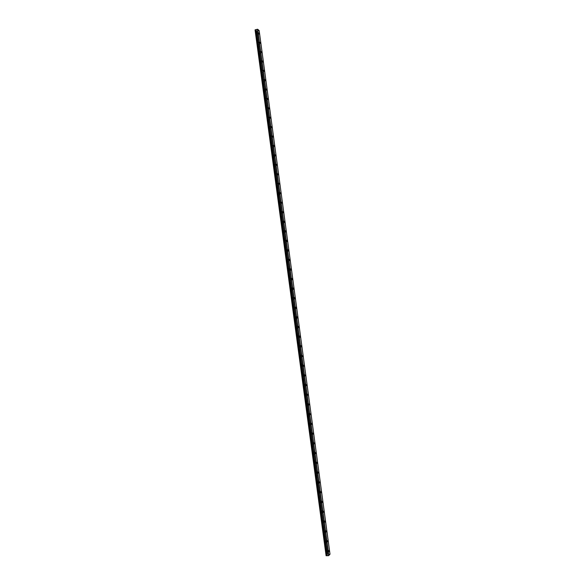 <?xml version="1.0" encoding="UTF-8"?>
<svg xmlns="http://www.w3.org/2000/svg" width="585" height="585" viewBox="0 0 585 585"><rect width="100%" height="100%" fill="white"/><g stroke="black" fill="none" stroke-linecap="round" stroke-linejoin="round"><path stroke-width="0.44" stroke-dasharray="2.92 2.19" d="M258.095 34.113L257.758 33.25L258.095 34.113M327.966 550.778L327.754 551.692L327.966 550.778M326.635 540.942L326.423 541.842L326.635 540.942M325.304 531.114L325.099 532.006L325.304 531.114M323.973 521.301L323.768 522.178L323.973 521.301M322.649 511.495L322.445 512.365L322.649 511.495M321.326 501.703L321.121 502.559L321.326 501.703M320.002 491.919L319.798 492.76L320.002 491.919M318.679 482.142L318.474 482.976L318.679 482.142M317.362 472.38L317.158 473.206L317.362 472.38M316.039 462.625L315.834 463.437L316.039 462.625M314.723 452.885L314.518 453.689L314.723 452.885M313.406 443.152L313.209 443.942L313.406 443.152M312.09 433.426L311.893 434.209L312.09 433.426M310.781 423.716L310.577 424.491L310.781 423.716M309.465 414.012L309.268 414.772L309.465 414.012M308.156 404.323L307.959 405.076L308.156 404.323M306.847 394.641L306.65 395.38L306.847 394.641M305.538 384.967L305.341 385.698L305.538 384.967M304.229 375.307L304.039 376.031L304.229 375.307M302.928 365.654L302.73 366.371L302.928 365.654M301.626 356.016L301.407 355.417L301.429 356.718L301.626 356.016M300.324 346.386L300.105 345.786L300.127 347.08L300.324 346.386M299.023 336.763L298.796 336.156L298.825 337.45L299.023 336.763M297.721 327.154L297.494 326.54L297.531 327.827L297.721 327.154M296.419 317.553L296.193 316.931L296.003 317.596L296.229 318.218L296.419 317.553M295.125 307.959L294.891 307.33L294.935 308.617L295.125 307.959M293.831 298.379L293.597 297.743L293.641 299.03L293.831 298.379M292.537 288.807L292.295 288.164L292.346 289.451L292.537 288.807M291.242 279.242L291.001 278.599L291.059 279.879L291.242 279.242M289.948 269.692L289.707 269.041L289.765 270.321L289.948 269.692M288.661 260.157L288.412 259.491L288.478 260.771L288.661 260.157M287.374 250.621L287.118 249.949L287.191 251.236L287.374 250.621M286.087 241.1L285.831 240.42L285.904 241.7L286.087 241.1M284.8 231.587L284.537 230.907L284.624 232.186L284.8 231.587M283.513 222.088L283.25 221.393L283.074 221.986L283.337 222.673L283.513 222.088M282.226 212.596L281.963 211.894L282.226 212.596M280.946 203.112L280.676 202.41L280.946 203.112M279.667 193.642L279.396 192.926L279.667 193.642M278.387 184.18L278.109 183.456L278.387 184.18M277.107 174.732L276.829 173.994L277.107 174.732M275.835 165.284L275.55 164.546L275.835 165.284M274.555 155.851L274.27 155.105L274.555 155.851M273.283 146.433L272.99 145.672L273.283 146.433M272.01 137.022L271.718 136.254L272.01 137.022M270.738 127.618L270.438 126.843L270.738 127.618M269.466 118.221L269.166 117.439L269.466 118.221M268.201 108.839L267.893 108.042L268.201 108.839M266.928 99.465L266.621 98.66L266.928 99.465M265.663 90.097L265.349 89.293L265.663 90.097M264.398 80.745L264.084 79.926L264.398 80.745M263.133 71.399L262.819 70.573L263.133 71.399M261.875 62.061L261.546 61.228L261.875 62.061M260.61 52.738L260.281 51.889L260.61 52.738M259.352 43.422L259.023 42.566L259.352 43.422M326.02 555.713L327.629 554.236L256.925 31.21L327.673 554.244L328.477 554.214L257.722 30.99L259.155 30.559M256.961 31.195L257.722 30.99M255.857 33.974L256.098 33.191L256.435 35.451L255.857 33.974M257.451 33.564L257.685 32.782L258.029 35.041L257.451 33.564M325.772 551.436L326.13 549.871L326.415 550.697L326.057 552.255L325.772 551.436M327.461 551.362L327.812 549.805L328.097 550.624L327.739 552.189L327.461 551.362M324.441 541.578L324.799 540.043L324.726 542.412L324.441 541.578M326.13 541.505L326.481 539.962L326.766 540.796L326.408 542.339L326.13 541.505M323.11 531.743L323.468 530.215L323.403 532.584L323.11 531.743M324.792 531.663L325.15 530.134L325.084 532.504L324.792 531.663M321.787 521.908L322.145 520.409L322.437 521.257L322.079 522.756L321.787 521.908M323.468 521.82L323.819 520.314L324.112 521.169L323.754 522.668L323.468 521.82M320.456 512.087L320.814 510.603L320.755 512.95L320.456 512.087M322.138 511.992L322.489 510.508L322.788 511.37L322.43 512.855L322.138 511.992M319.132 502.281L319.49 500.811L319.79 501.681L319.432 503.144L319.132 502.281M320.807 502.179L321.165 500.709L321.106 503.041L320.807 502.179M317.809 492.482L318.16 491.034L318.467 491.905L318.116 493.352L317.809 492.482M319.483 492.373L319.834 490.925L320.141 491.802L319.79 493.25L319.483 492.373M316.485 482.691L316.843 481.265L316.792 483.576L316.485 482.691M318.16 482.574L318.511 481.148L318.818 482.033L318.467 483.459L318.16 482.574M315.161 472.914L315.52 471.503L315.476 473.806L315.161 472.914M316.836 472.79L317.187 471.378L317.15 473.682L316.836 472.79M313.845 463.144L314.196 461.748L314.511 462.655L314.16 464.044L313.845 463.144M315.512 463.013L315.863 461.623L315.834 463.92L315.512 463.013M312.529 453.382L312.88 452.008L313.202 452.922L312.851 454.296L312.529 453.382M314.196 453.251L314.54 451.876L314.862 452.79L314.518 454.165L314.196 453.251M311.213 443.635L311.556 442.282L311.885 443.203L311.534 444.556L311.213 443.635M312.873 443.496L313.224 442.136L313.202 444.417L312.873 443.496M309.896 433.902L310.24 432.556L310.569 433.492L310.226 434.83L309.896 433.902M311.556 433.748L311.9 432.41L312.236 433.346L311.885 434.684L311.556 433.748M308.58 424.169L308.924 422.845L309.26 423.789L308.917 425.112L308.58 424.169M310.24 424.015L310.584 422.692L310.577 424.959L310.24 424.015M307.264 414.451L307.615 413.149L307.608 415.409L307.264 414.451M308.924 414.29L309.268 412.988L309.268 415.248L308.924 414.29M305.955 404.747L306.299 403.46L306.299 405.712L305.955 404.747M307.615 404.579L307.951 403.292L308.302 404.257L307.959 405.544L307.615 404.579M304.646 395.05L304.99 393.778L304.997 396.023L304.646 395.05M306.299 394.875L306.642 393.603L306.993 394.575L306.65 395.848L306.299 394.875M303.337 385.361L303.673 384.111L304.032 385.091L303.688 386.349L303.337 385.361M304.99 385.186L305.326 383.928L305.684 384.915L305.348 386.166L304.99 385.186M302.028 375.687L302.365 374.451L302.73 375.446L302.386 376.681L302.028 375.687M303.681 375.497L304.017 374.261L304.039 376.499L303.681 375.497M300.719 366.02L301.063 364.799L301.085 367.029L300.719 366.02M302.372 365.83L302.708 364.601L303.074 365.61L302.737 366.832L302.372 365.83M299.418 356.367L299.754 355.161L299.791 357.384L299.418 356.367M301.07 356.163L301.399 354.956L301.772 355.972L301.436 357.179L301.07 356.163M298.116 346.715L298.445 345.53L298.825 346.554L298.489 347.746L298.116 346.715M299.761 346.51L300.09 345.318L300.471 346.349L300.134 347.541L299.761 346.51M296.814 337.084L297.143 335.907L297.195 338.123L296.814 337.084M298.46 336.872L298.789 335.695L298.84 337.911L298.46 336.872M295.513 327.454L295.842 326.298L295.9 328.507L295.513 327.454M297.158 327.234L297.487 326.079L297.538 328.287L297.158 327.234M294.211 317.838L294.54 316.697L294.606 318.905L294.211 317.838M295.856 317.611L296.178 316.47L296.573 317.531L296.244 318.679L295.856 317.611M292.917 308.236L293.239 307.103L293.312 309.311L292.917 308.236M294.555 308.002L294.877 306.869L295.271 307.944L294.95 309.077L294.555 308.002M291.615 298.642L291.944 297.524L292.346 298.606L292.017 299.725L291.615 298.642M293.26 298.401L293.575 297.282L293.663 299.491L293.26 298.401M290.321 289.056L290.643 287.952L290.73 290.153L290.321 289.056M291.959 288.807L292.281 287.71L292.368 289.911L291.959 288.807M289.027 279.476L289.348 278.387L289.443 280.588L289.027 279.476M290.665 279.228L290.979 278.138L291.081 280.339L290.665 279.228M287.74 269.912L288.054 268.837L288.156 271.038L287.74 269.912M289.37 269.656L289.685 268.581L290.101 269.707L289.787 270.782L289.37 269.656M286.445 260.354L286.76 259.294L287.184 260.435L286.869 261.495L286.445 260.354M288.076 260.091L288.39 259.031L288.814 260.171L288.5 261.232L288.076 260.091M285.158 250.811L285.465 249.766L285.897 250.914L285.59 251.959L285.158 250.811M286.789 250.541L287.096 249.495L287.527 250.643L287.22 251.689L286.789 250.541M283.871 241.276L284.178 240.245L284.61 241.4L284.303 242.439L283.871 241.276M285.495 240.998L285.802 239.967L286.24 241.13L285.933 242.161L285.495 240.998M282.584 231.748L282.884 230.731L283.33 231.901L283.023 232.925L282.584 231.748M284.208 231.463L284.507 230.446L284.953 231.623L284.646 232.64L284.208 231.463M281.297 222.234L281.597 221.225L282.043 222.417L281.743 223.419L281.297 222.234M282.921 221.942L283.22 220.94L283.666 222.124L283.367 223.134L282.921 221.942M280.01 212.728L280.31 211.733L280.763 212.933L280.464 213.927L280.01 212.728M281.634 212.428L281.933 211.441L282.387 212.64L282.087 213.635L281.634 212.428M278.731 203.229L279.023 202.249L279.484 203.463L279.191 204.443L278.731 203.229M280.354 202.929L280.646 201.949L281.1 203.163L280.807 204.143L280.354 202.929M277.444 193.745L277.736 192.779L278.204 194.008L277.912 194.973L277.444 193.745M279.067 193.438L279.359 192.472L279.535 194.666L279.067 193.438M276.164 184.268L276.456 183.31L276.932 184.553L276.639 185.511L276.164 184.268M277.787 183.953L278.072 182.995L278.548 184.238L278.255 185.196L277.787 183.953M274.884 174.805L275.177 173.862L275.367 176.056L274.884 174.805M276.508 174.484L276.785 173.54L277.268 174.791L276.983 175.734L276.508 174.484M273.612 165.343L273.89 164.414L274.38 165.679L274.094 166.615L273.612 165.343M275.228 165.021L275.506 164.085L275.711 166.286L275.228 165.021M272.332 155.895L272.617 154.981L273.107 156.261L272.822 157.182L272.332 155.895M273.948 155.566L274.226 154.645L274.438 156.853L273.948 155.566M271.06 146.462L271.338 145.555L271.835 146.85L271.557 147.756L271.06 146.462M272.668 146.126L272.946 145.212L273.444 146.513L273.166 147.42L272.668 146.126M269.787 137.036L270.058 136.137L270.562 137.446L270.285 138.345L269.787 137.036M271.396 136.685L271.667 135.793L272.171 137.102L271.901 138.001L271.396 136.685M268.515 127.618L268.786 126.733L269.02 128.941L268.515 127.618M270.124 127.267L270.387 126.382L270.899 127.705L270.628 128.59L270.124 127.267M267.243 118.207L267.506 117.336L268.025 118.675L267.755 119.552L267.243 118.207M268.851 117.848L269.115 116.978L269.627 118.316L269.363 119.194L268.851 117.848M265.97 108.81L266.233 107.947L266.76 109.3L266.497 110.163L265.97 108.81M267.579 108.444L267.842 107.581L268.361 108.942L268.098 109.804L267.579 108.444M264.705 99.421L264.961 98.565L265.495 99.94L265.232 100.795L264.705 99.421M266.307 99.055L266.563 98.2L267.096 99.567L266.833 100.423L266.307 99.055M263.433 90.046L263.696 89.198L263.974 91.428L263.433 90.046M265.034 89.666L265.29 88.825L265.575 91.055L265.034 89.666M262.168 80.671L262.424 79.845L262.965 81.242L262.709 82.075L262.168 80.671M263.769 80.291L264.025 79.458L264.31 81.695L263.769 80.291M260.903 71.319L261.159 70.493L261.451 72.73L260.903 71.319M262.504 70.924L262.753 70.105L263.301 71.524L263.053 72.343L262.504 70.924M259.645 61.966L259.886 61.154L260.442 62.58L260.201 63.399L259.645 61.966M261.239 61.571L261.488 60.76L261.795 63.004L261.239 61.571M258.38 52.628L258.621 51.824L258.943 54.076L258.38 52.628M259.974 52.226L260.215 51.421L260.537 53.674L259.974 52.226M257.122 43.297L257.356 42.5L257.926 43.963L257.685 44.76L257.122 43.297M258.716 42.888L258.95 42.098L259.521 43.561L259.279 44.35L258.716 42.888M256.925 31.21L254.987 29.93M257.78 30.99L328.477 554.214M328.536 554.2L330.013 554.207M259.045 30.661L329.874 554.149M327.227 554.288L256.537 31.268M327.373 554.251L256.683 31.276M258.702 33.009L257.758 33.25M328.807 550.258L327.797 550.302M327.476 540.416L326.467 540.46M326.137 530.58L325.136 530.624M324.807 520.752L323.805 520.804M323.476 510.939L322.481 510.997M322.152 501.133L321.15 501.199M320.821 491.341L319.827 491.407M319.498 481.557L318.503 481.63M318.167 471.788L317.18 471.861M316.843 462.026L315.856 462.099M315.52 452.271L314.54 452.351M314.203 442.531L313.216 442.611M312.88 432.798L311.9 432.885M311.564 423.072L310.584 423.167M310.247 413.361L309.268 413.456M308.931 403.657L307.959 403.76M307.615 393.968L306.642 394.071M306.306 384.286L305.333 384.396M304.99 374.619L304.024 374.729M303.681 364.952L302.716 365.069M302.372 355.3L301.407 355.417M301.07 345.662L300.105 345.786M299.761 336.031L298.796 336.156M298.46 326.408L297.494 326.54M297.151 316.799L296.193 316.931M295.849 307.198L294.891 307.33M294.555 297.604L293.597 297.743M293.253 288.025L292.295 288.164M291.959 278.453L291.001 278.599M290.657 268.888L289.707 269.041M289.363 259.338L288.412 259.491M288.069 249.795L287.118 249.949M286.782 240.259L285.831 240.42M285.487 230.739L284.537 230.907M284.2 221.225L283.25 221.393M282.913 211.726L281.963 211.894M281.626 202.227L280.676 202.41M280.339 192.75L279.396 192.926M279.06 183.273L278.109 183.456M277.773 173.811L276.829 173.994M276.493 164.356L275.55 164.546M275.213 154.908L274.27 155.105M273.934 145.475L272.99 145.672M272.654 136.049L271.718 136.254M271.381 126.638L270.438 126.843M270.109 117.227L269.166 117.439M268.837 107.83L267.893 108.042M267.564 98.448L266.621 98.66M266.292 89.066L265.349 89.293M265.027 79.699L264.084 79.926M263.755 70.346L262.819 70.573M262.489 60.994L261.546 61.228M261.224 51.655L260.281 51.889M259.959 42.325L259.023 42.566M257.685 32.782L256.098 33.191M327.812 549.805L326.13 549.871M326.481 539.962L324.799 540.043M325.15 530.134L323.468 530.215M323.819 520.314L322.145 520.409M322.489 510.508L320.814 510.603M321.165 500.709L319.49 500.811M319.834 490.925L318.16 491.034M318.511 481.148L316.843 481.265M317.187 471.378L315.52 471.503M315.863 461.623L314.196 461.748M314.54 451.876L312.88 452.008M313.224 442.136L311.556 442.282M311.9 432.41L310.24 432.556M310.584 422.692L308.924 422.845M309.268 412.988L307.615 413.149M307.951 403.292L306.299 403.46M306.642 393.603L304.99 393.778M305.326 383.928L303.673 384.111M304.017 374.261L302.365 374.451M302.708 364.601L301.063 364.799M301.399 354.956L299.754 355.161M300.09 345.318L298.445 345.53M298.789 335.695L297.143 335.907M297.487 326.079L295.842 326.298M296.178 316.47L294.54 316.697M294.877 306.869L293.239 307.103M293.575 297.282L291.944 297.524M292.281 287.71L290.643 287.952M290.979 278.138L289.348 278.387M289.685 268.581L288.054 268.837M288.39 259.031L286.76 259.294M287.096 249.495L285.465 249.766M285.802 239.967L284.178 240.245M284.507 230.446L282.884 230.731M283.22 220.94L281.597 221.225M281.933 211.441L280.31 211.733M280.646 201.949L279.023 202.249M279.359 192.472L277.736 192.779M278.072 182.995L276.456 183.31M276.785 173.54L275.177 173.862M275.506 164.085L273.89 164.414M274.226 154.645L272.617 154.981M272.946 145.212L271.338 145.555M271.667 135.793L270.058 136.137M270.387 126.382L268.786 126.733M269.115 116.978L267.506 117.336M267.842 107.581L266.233 107.947M266.563 98.2L264.961 98.565M265.29 88.825L263.696 89.198M264.025 79.458L262.424 79.845M262.753 70.105L261.159 70.493M261.488 60.76L259.886 61.154M260.215 51.421L258.621 51.824M258.95 42.098L257.356 42.5M259.016 34.296L257.956 34.573M328.88 551.648L327.754 551.692M327.549 541.798L326.423 541.842M326.218 531.955L325.099 532.006M324.887 522.12L323.768 522.178M323.563 512.299L322.445 512.365M322.24 502.493L321.121 502.559M320.916 492.694L319.798 492.76M319.593 482.903L318.474 482.976M318.269 473.126L317.158 473.206M316.953 463.357L315.834 463.437M315.637 453.594L314.518 453.689M314.313 443.847L313.209 443.942M313.004 434.114L311.893 434.209M311.688 424.388L310.577 424.491M310.372 414.67L309.268 414.772M309.063 404.959L307.959 405.076M307.754 395.27L306.65 395.38M306.445 385.581L305.341 385.698M305.136 375.906L304.039 376.031M303.834 366.239L302.73 366.371M302.533 356.587L301.429 356.718M301.231 346.942L300.127 347.08M299.93 337.304L298.825 337.45M298.628 327.68L297.531 327.827M297.326 318.064L296.229 318.218M296.032 308.463L294.935 308.617M294.738 298.869L293.641 299.03M293.443 289.29L292.346 289.451M292.149 279.71L291.059 279.879M290.855 270.146L289.765 270.321M289.568 260.596L288.478 260.771M288.281 251.053L287.191 251.236M286.994 241.517L285.904 241.7M285.707 231.996L284.624 232.186M284.42 222.483L283.337 222.673M283.14 212.977L282.058 213.174M281.86 203.485L280.778 203.69M280.581 194.001L279.498 194.205M279.301 184.531L278.219 184.736M278.021 175.069L276.939 175.281M276.742 165.613L275.667 165.833M275.469 156.166L274.394 156.392M274.197 146.733L273.122 146.959M272.924 137.314L271.849 137.541M271.652 127.896L270.577 128.13M270.38 118.492L269.312 118.733M269.115 109.102L268.047 109.344M267.85 99.713L266.782 99.962M266.584 90.339L265.517 90.587M265.319 80.979L264.252 81.227M264.054 71.619L262.987 71.875M262.797 62.273L261.729 62.536M261.532 52.943L260.471 53.206M260.274 43.612L259.214 43.882M258.029 35.041L256.435 35.451M327.739 552.189L326.057 552.255M326.408 542.339L324.726 542.412M325.084 532.504L323.403 532.584M323.754 522.668L322.079 522.756M322.43 512.855L320.755 512.95M321.106 503.041L319.432 503.144M319.79 493.25L318.116 493.352M318.467 483.459L316.792 483.576M317.15 473.682L315.476 473.806M315.834 463.92L314.16 464.044M314.518 454.165L312.851 454.296M313.202 444.417L311.534 444.556M311.885 434.684L310.226 434.83M310.577 424.959L308.917 425.112M309.268 415.248L307.608 415.409M307.959 405.544L306.299 405.712M306.65 395.848L304.997 396.023M305.348 386.166L303.688 386.349M304.039 376.499L302.386 376.681M302.737 366.832L301.085 367.029M301.436 357.179L299.791 357.384M300.134 347.541L298.489 347.746M298.84 337.911L297.195 338.123M297.538 328.287L295.9 328.507M296.244 318.679L294.606 318.905M294.95 309.077L293.312 309.311M293.663 299.491L292.017 299.725M292.368 289.911L290.73 290.153M291.081 280.339L289.443 280.588M289.787 270.782L288.156 271.038M288.5 261.232L286.869 261.495M287.22 251.689L285.59 251.959M285.933 242.161L284.303 242.439M284.646 232.64L283.023 232.925M283.367 223.134L281.743 223.419M282.087 213.635L280.464 213.927M280.807 204.143L279.191 204.443M279.535 194.666L277.912 194.973M278.255 185.196L276.639 185.511M276.983 175.734L275.367 176.056M275.711 166.286L274.094 166.615M274.438 156.853L272.822 157.182M273.166 147.42L271.557 147.756M271.901 138.001L270.285 138.345M270.628 128.59L269.02 128.941M269.363 119.194L267.755 119.552M268.098 109.804L266.497 110.163M266.833 100.423L265.232 100.795M265.575 91.055L263.974 91.428M264.31 81.695L262.709 82.075M263.053 72.343L261.451 72.73M261.795 63.004L260.201 63.399M260.537 53.674L258.943 54.076M259.279 44.35L257.685 44.76"/><path stroke-width="0.88" d="M259.155 33.842L258.819 32.979L259.155 33.842M329.084 550.734L328.88 551.648L329.084 550.734M327.754 540.891L327.549 541.798L327.754 540.891M326.423 531.063L326.218 531.955L326.423 531.063M325.092 521.242L324.887 522.12L325.092 521.242M323.768 511.436L323.563 512.299L323.768 511.436M322.445 501.637L322.24 502.493L322.445 501.637M321.121 491.846L320.916 492.694L321.121 491.846M319.798 482.069L319.593 482.903L319.798 482.069M318.474 472.3L318.269 473.126L318.474 472.3M317.15 462.545L316.953 463.357L317.15 462.545M315.834 452.797L315.637 453.594L315.834 452.797M314.518 443.057L314.313 443.847L314.518 443.057M313.202 433.331L313.004 434.114L313.202 433.331M311.885 423.613L311.688 424.388L311.885 423.613M310.577 413.909L310.372 414.67L310.577 413.909M309.26 404.213L309.063 404.959L309.26 404.213M307.951 394.524L307.754 395.27L307.951 394.524M306.642 384.85L306.445 385.581L306.642 384.85M305.333 375.182L305.136 375.906L305.333 375.182M304.024 365.53L303.834 366.239L304.024 365.53M302.723 355.877L302.533 356.587L302.723 355.877M301.421 346.247L301.202 345.647L301.231 346.942L301.421 346.247M300.12 336.616L299.893 336.009L299.93 337.304L300.12 336.616M298.818 327.008L298.591 326.393L298.401 327.066L298.628 327.68L298.818 327.008M297.516 317.399L297.29 316.777L297.326 318.064L297.516 317.399M296.222 307.805L295.988 307.176L296.032 308.463L296.222 307.805M294.92 298.218L294.686 297.582L294.504 298.233L294.738 298.869L294.92 298.218M293.626 288.646L293.392 288.003L293.202 288.646L293.443 289.29L293.626 288.646M292.332 279.082L292.09 278.431L291.908 279.067L292.149 279.71L292.332 279.082M291.037 269.524L290.796 268.866L290.613 269.495L290.855 270.146L291.037 269.524M289.75 259.981L289.502 259.316L289.568 260.596L289.75 259.981M288.456 250.446L288.208 249.773L288.032 250.38L288.281 251.053L288.456 250.446M287.169 240.918L286.913 240.238L286.738 240.844L286.994 241.517L287.169 240.918M285.882 231.404L285.626 230.717L285.451 231.309L285.707 231.996L285.882 231.404M284.595 221.898L284.332 221.203L284.42 222.483L284.595 221.898M283.308 212.399L283.045 211.697L283.308 212.399M282.029 202.915L281.758 202.205L282.029 202.915M280.749 193.438L280.478 192.721L280.749 193.438M279.462 183.975L279.191 183.244L279.462 183.975M278.182 174.513L277.904 173.782L278.182 174.513M276.91 165.072L276.625 164.326L276.91 165.072M275.63 155.632L275.345 154.886L275.63 155.632M274.358 146.206L274.065 145.446L274.358 146.206M273.078 136.788L272.786 136.02L273.078 136.788M271.806 127.384L271.513 126.609L271.806 127.384M270.541 117.98L270.241 117.197L270.541 117.98M269.268 108.598L268.961 107.801L269.268 108.598M267.996 99.216L267.689 98.419L267.996 99.216M266.731 89.849L266.416 89.037L266.731 89.849M265.466 80.489L265.151 79.67L265.466 80.489M264.201 71.143L263.879 70.31L264.201 71.143M262.936 61.798L262.614 60.964L262.936 61.798M261.67 52.467L261.349 51.626L261.67 52.467M260.413 43.151L260.084 42.295L260.413 43.151M328.858 555.582L257.671 29.265L259.155 30.559L330.013 554.207L328.616 555.655L257.429 29.25L255.301 29.806L326.357 555.743L255.352 29.798M326.357 555.743L255.301 29.806M328.616 555.655L327.264 555.706L256.157 29.579M256.12 29.601L327.264 555.706M327.227 555.699L326.415 555.728M255.053 29.872L326.101 555.75"/></g></svg>
